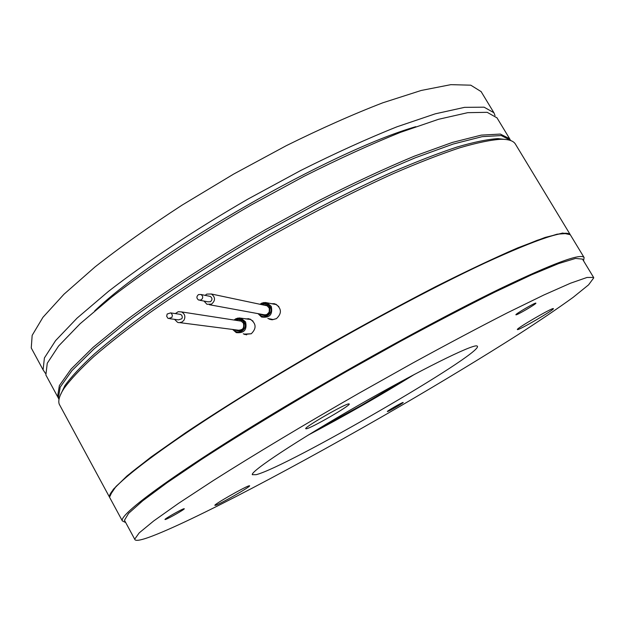 <?xml version="1.0" encoding="UTF-8"?>
<svg xmlns="http://www.w3.org/2000/svg" width="625" height="625" viewBox="0 0 625 625"><rect width="100%" height="100%" fill="white"/><g stroke="black" fill="none" stroke-linecap="round" stroke-linejoin="round"><path stroke-width="0.94" d="M198.539 294.57C196.359 296.461 196.383 298.281 198.609 300.047L201.078 299.977C203.25 298.102 203.234 296.281 201.031 294.516L198.539 294.57M199.898 300.289L207.953 301.82L210.367 301.75C212.492 299.93 212.477 298.148 210.32 296.414L209.078 296.164M205.141 295.359L206.758 294.102L211.422 294.008C215.5 297.297 215.516 300.672 211.484 304.133L206.93 304.266L204.008 301.07M171.93 317.375L172.398 315.172L171.258 313.266L170.609 312.898L167.148 314.031L166.68 316.258L167.844 318.164L168.492 318.523L171.93 317.375M169.789 318.703L178.492 319.875L181.852 318.75L182.336 317.344L181.922 315.547L180.883 314.531L179.305 314.188M175.367 313.602L178.188 311.719L181.523 311.914C184.875 313.859 185.68 316.633 183.961 320.227L182.07 322.008L179.094 322.695L177.594 322.367L174.547 319.344M570.414 234.922L570.352 234.828C566.609 229.203 538.094 238.617 484.812 263.078C431.836 287.859 356.766 328.117 287.953 368.961C175.938 435.313 104.547 488.938 109.727 497.562L110.344 498.703M583.547 260.82L584.109 257.539C581.008 252.977 552.992 263.367 500.055 288.719C447.383 314.328 372.305 355.062 303.172 395.797C190.633 461.992 118.047 513.922 122.352 520.914L125.703 522.57M403.102 402.453C402.078 402.383 386.734 411.227 387.359 411.523L387.461 411.547C388.617 411.531 403.781 402.789 403.195 402.469L403.102 402.453M535.875 303.148C535.719 302.148 514.922 314.266 515.898 314.789L515.914 314.805C516.297 315.672 536.797 303.711 535.883 303.156L535.875 303.148M183.82 508.766C181.031 509.492 164.352 519 164.969 519.516L165.492 519.469C168.461 518.633 184.883 509.258 184.297 508.734L183.82 508.766M476.945 345.953C472.602 344.039 419.031 370.57 358.32 405.398C297.586 440.188 250.477 471.359 252.305 474.688L256.18 474.672C286.656 467.188 482.453 353.828 477.43 346.281L476.945 345.953M148.414 537.5C190.141 522.508 299.992 464.422 399.906 406.359C443.414 380.984 482.805 357.086 518.094 334.656C539.984 320.492 558.32 308.062 573.094 297.383L588.578 284.852L593.75 277.852L593.594 277.43L587.031 277.453L570.469 283.227L543.773 295.039L507.484 312.766C478.945 327.352 447.312 344.141 412.578 363.141L359.117 393.133C304.906 424.195 253.773 454.891 213.125 480.672L178.492 503.391L153.695 520.953L139.188 532.898L134.695 539.18C135.047 541.141 139.625 540.586 148.414 537.5M553.375 308.641C553.406 306.914 515.68 328.836 517.383 329.547L517.414 329.57C518.102 330.859 554.859 309.477 553.375 308.648L553.375 308.641M249.023 485.828C244.797 486.836 213.656 504.641 214.859 505.359L215.602 505.289C220.414 503.922 250.703 486.578 249.633 485.797L249.023 485.828M348.859 403.875C345.18 403.648 303.906 427.414 305.734 428.695L306.281 428.781C310.93 428.406 350.852 405.375 349.258 403.977L348.859 403.875M278.867 306.617L276.047 304.516L272.531 303.906M263.977 315.125L262.195 314.414M270.797 303.609L275.898 304.195C281.727 308.742 281.883 313.562 276.391 318.656L272.289 319.789L267.836 318.422M274.492 303.68L271.406 303.711M245.219 318.836L250.227 319.133C256.328 323.547 256.664 328.43 251.242 333.766L245.062 334.078M248.836 318.703L245.867 318.914M246.977 319.047L250.445 319.453L253.031 321.109M238.586 330.609L236.789 329.992M510.609 140.336L501.234 135.547L482.164 136.656L453.32 144L415.422 157.727C386.102 169.953 354.07 184.883 319.328 202.531L266.422 231.375C213.25 262.094 164.07 294.195 125.93 322.852L93.945 348.984L71.938 370.648L60.203 387.109L58.359 398.078L59.008 399.438M506.914 139.625L497.977 138.617C487.633 139.281 473.969 142.094 456.984 147.047C438.18 153.266 416.641 161.594 392.375 172.031C353.719 189.406 312.453 210.453 268.586 235.164C224.953 260.359 185.562 285.328 150.398 310.055C128.688 325.844 110.109 340.391 94.68 353.703C81.234 366.102 71.305 376.758 64.875 385.648L60.109 395.672M243.938 333.891L246.633 334.867M238.125 320.664L239.93 320.57M515.453 144.172L515.359 144.008C513.398 140.805 508.586 139.219 500.906 139.266C490.523 139.953 476.781 142.805 459.68 147.82C440.734 154.102 419.023 162.523 394.555 173.07C355.547 190.633 313.898 211.891 269.594 236.844C225.523 262.289 185.742 287.484 150.242 312.422C128.32 328.336 109.578 342.992 94.016 356.391C80.453 368.859 70.445 379.562 63.977 388.492C59.539 395.352 57.953 400.578 59.234 404.18L60.297 406.148M268.438 318.555L271.195 319.719M251.242 333.766L244.594 334.414L243.297 333.781M570.266 234.695L562.672 233.047L545.203 237.414L517.625 247.922C494.414 257.961 467 270.914 435.398 286.789C401.969 304.094 367.078 323 330.719 343.5C276.367 374.727 225.406 406.125 185.203 433.016L151.109 456.977L126.992 475.961L113.227 489.398L109.523 497.188L110.141 498.336M567.844 233.438L557.125 234.172L537.289 240.266L508.453 251.93C484.984 262.406 457.938 275.438 427.312 291.008C395.172 307.797 361.891 325.938 327.453 345.43C276.031 375.047 227.781 404.75 189.023 430.516C165.133 446.812 145.852 460.828 131.18 472.562L116 486.469L109.992 495.281M264.047 305.133L265.859 305.141M269.609 318.812L273.039 319.531L276.453 318.617M315.539 430.609L361.68 405.203L407.023 378.336M308.125 435.133C344.32 416.086 379.852 395.789 414.703 374.234M582.508 259.109L575.531 258.43L558.633 263.57L531.641 274.773L495.133 291.961C466.484 306.227 434.797 322.766 400.055 341.57L346.672 371.414C292.602 402.43 241.727 433.32 201.422 459.492L167.148 482.672L142.734 500.797L128.594 513.359L124.461 520.273L124.961 521.188M140.984 502.203C169.852 478.133 250.867 425.859 343.258 373.039C435.641 320.203 522.328 276.602 557.992 263.812M45.43 373.344L43.086 369.844L44.406 357.953L55.594 340.602L77.055 318.141L108.516 291.336C146.172 262.125 194.961 229.75 247.922 199.102L300.727 170.484C335.461 153.102 367.57 138.531 397.039 126.773L435.258 113.828L464.516 107.359L484.078 107.172L493.891 112.711L495.039 115.562M32.562 350.383L31.25 347.961L32.164 335.359L42.93 317.328L63.969 294.242L95.031 266.93C120.398 246.992 149.438 226.375 182.141 205.086L233.602 174.109L286.312 145.664C321.055 128.492 353.211 114.203 382.797 102.797L421.258 90.453L450.844 84.656L470.781 85.18L481.125 91.617M497.008 117.867L487.188 112.32L467.719 112.672L438.531 119.297L400.367 132.383C370.93 144.227 338.836 158.867 304.102 176.289L251.281 204.953C198.273 235.617 149.414 267.945 111.68 297.055L80.117 323.734L58.555 346.055L47.266 363.242L45.859 374.969L47.047 377.156M510.086 139.57L509.648 138.742L500.344 134.07L481.25 135.125L452.383 142.422L414.461 156.117C385.133 168.312 353.102 183.227 318.359 200.859L265.453 229.695C212.297 260.414 163.141 292.523 125.023 321.211L93.062 347.375L71.086 369.078L59.375 385.594L57.57 396.609L58.648 398.609M94.719 310.852C158.273 250.359 330.852 151.289 415.75 126.688M276.047 304.516L265.43 302.5L261.977 303.031L259.961 304.273L263.672 302.555L267.148 302.859L271.273 306.391C272.883 314.578 269.641 318.125 261.555 317.023L258.18 313.789L261.555 317.023M261.039 304.5C264.766 302.594 267.812 303.375 270.18 306.836C274.227 313.727 263.367 320.641 259.188 313.859M263.875 305.102L266.82 305.469L269.055 307.586M261.781 304.656C265.086 303.273 267.742 304.078 269.734 307.086C270.344 315.227 267.078 317.531 259.93 313.992M269.086 307.625C270.172 313 268.055 315.375 262.727 314.766L262.031 314.383M250.445 319.453L239.367 317.961L235.953 318.68L234.016 320.031L237.625 318.109L241.094 318.227L245.562 321.875C247.227 329.805 244.125 333.383 236.273 332.625L232.68 329.461M235.086 320.195C238.852 318.039 241.977 318.75 244.461 322.336C248.383 329.016 238.117 335.961 233.742 329.602M237.945 320.641L240.898 320.844L243.367 323.062M235.828 320.312C239.195 318.703 241.922 319.461 244.023 322.586C244.734 330.508 241.555 332.875 234.484 329.695M243.391 323.109C244.516 328.305 242.492 330.711 237.32 330.312L236.602 329.969M209.336 304.711L265.719 315.055M211.422 294.008L267.508 305.867M201.031 294.516L210.32 296.414M170.609 312.898L180.555 314.375M181.523 311.914L241.602 321.203M180.016 322.672L240.305 330.445M570.352 234.828L584.109 257.539M266.82 305.469L269.328 308.203L269.227 312.133L266.625 314.758L262.898 314.789M240.898 320.844L243.359 323.094C245.078 327.75 243.062 330.156 237.32 330.312L237.5 330.336M58.359 398.078L59.031 399.312M510.516 140.18L510.758 140.578M232.664 329.461L236.273 332.625M64.875 385.648L63.977 388.492M497.977 138.617L500.906 139.266M269.703 319.242L269.164 319.148M245.172 334.484L244.594 334.414M59.234 404.18L109.523 497.188M515.359 144.008L570.133 234.461M124.461 520.273L134.695 539.18M582.461 259.039L593.594 277.43M109.727 497.562L122.352 520.914M493.891 112.711L481.008 91.422M43.086 369.844L31.25 347.961M45.859 374.969L57.57 396.609M496.906 117.695L509.648 138.742"/></g></svg>
